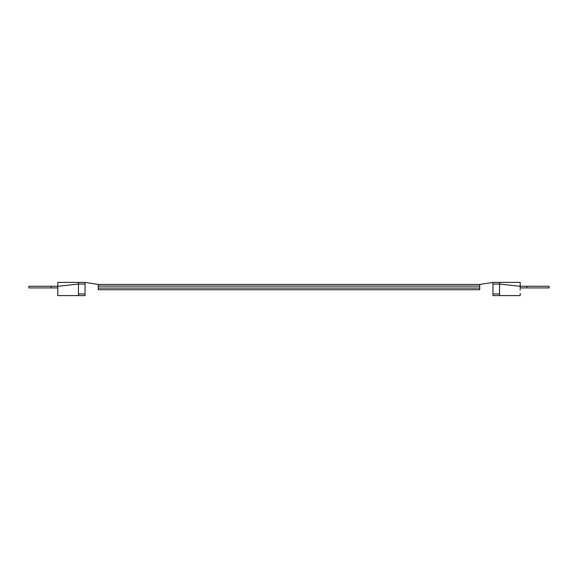 <?xml version="1.0" encoding="UTF-8"?>
<svg xmlns="http://www.w3.org/2000/svg" width="578" height="578" viewBox="0 0 578 578"><rect width="100%" height="100%" fill="white"/><g stroke="black" fill="none" stroke-linecap="round" stroke-linejoin="round"><path stroke-width="0.87" d="M520.2 287.916L526.804 287.916L526.804 286.262L520.2 286.262L549.1 286.262L526.804 286.262L526.804 287.916L520.2 287.916L520.2 286.298L520.171 287.801M499.558 284.044L492.955 284.044L499.558 284.044L520.2 286.298L499.558 284.044L499.558 295.604L492.955 295.604L499.558 295.604L499.558 282.396L492.955 282.396L520.2 282.396L520.2 284.947L520.2 282.396M520.2 295.604L520.2 293.436L520.2 295.604L499.558 295.604M28.9 287.916L28.9 286.262L28.9 287.916L51.196 287.916L51.196 286.262L28.9 286.262L51.196 286.262L51.196 287.916L57.8 287.916L28.9 287.916M85.045 282.396L78.442 282.396L85.045 282.396L98.26 284.448L98.26 286.096L479.74 286.096L98.26 286.096L98.26 288.075L479.74 288.075L98.26 288.075L98.26 289.73L479.74 289.73L479.74 284.448L492.955 282.396L479.74 284.448L479.74 289.73L98.26 289.73L98.26 284.448L85.045 282.396L85.045 284.044L78.442 284.044L57.8 286.298L57.8 282.396L57.8 286.298L78.442 284.044L78.442 295.604L85.045 295.604L78.442 295.604L78.442 293.956L85.045 293.956L85.045 295.604M57.8 290.958L57.851 289.137L57.807 290.958M85.045 284.044L85.045 293.956L78.442 293.956L78.442 284.044L85.045 284.044L85.045 293.956M492.955 284.044L492.955 293.956L499.558 293.956L492.955 293.956L492.955 282.396M492.955 295.604L492.955 293.956M57.8 282.396L78.442 282.396L78.442 284.044M479.74 284.448L98.26 284.448L479.74 284.448M57.8 286.298L57.8 295.604L57.8 286.298M57.8 286.262L51.196 286.262L57.8 286.262L57.8 287.916M520.2 286.298L520.2 284.947L520.2 286.298M520.171 290.156L520.149 288.848L520.2 290.156M526.804 287.916L549.1 287.916L526.804 287.916M57.8 295.604L78.442 295.604M549.1 287.916L549.1 286.262"/></g></svg>
